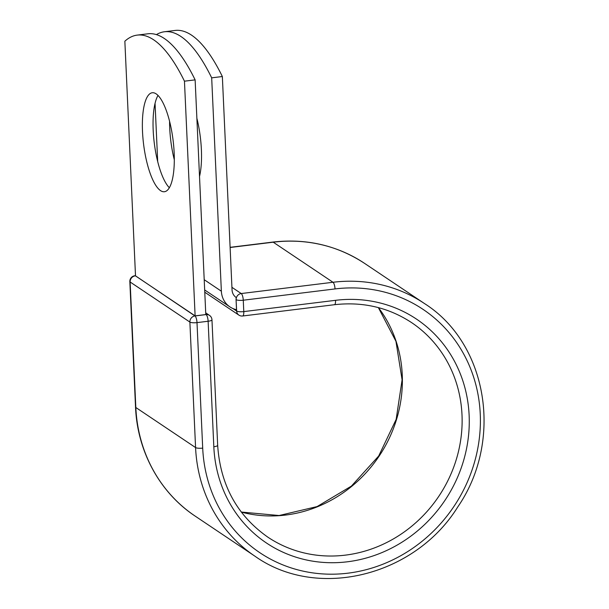 <?xml version="1.0" encoding="UTF-8"?>
<svg xmlns="http://www.w3.org/2000/svg" width="609" height="609" viewBox="0 0 609 609"><rect width="100%" height="100%" fill="white"/><g stroke="black" fill="none" stroke-linecap="round" stroke-linejoin="round"><path stroke-width="0.91" d="M160.532 190.617A49.862 14.882 -97 0 0 164.415 191.736A49.862 14.882 -97 0 0 173.755 146.678A49.862 14.882 -97 0 0 156.14 93.862A49.862 14.882 -97 0 0 152.258 92.751A49.862 14.882 -97 0 0 142.917 137.809A49.862 14.882 -97 0 0 160.532 190.617M196.874 118.268A49.862 14.882 83 0 1 199.516 176.481M174.311 159.809A49.862 14.882 83 0 1 169.584 121.328M156.399 34.622A211.293 63.07 -97 0 1 164.445 31.759A211.293 63.07 -97 0 1 211.681 77.838L221.364 291.209A21.977 20.31 123.8 0 0 229.943 306.898A21.977 20.31 123.8 0 0 236.52 309.684L236.064 299.62A5.633 5.207 -56.2 0 1 236.33 297.611L236.117 297.466M155.051 103.347L157.693 161.56M164.445 31.759L175.118 30.45A211.293 63.07 83 0 1 222.354 76.528L232.044 289.899A10.703 9.896 123.8 0 0 236.223 297.542A10.703 9.896 123.8 0 0 236.33 297.611M211.681 77.838L222.354 76.528M233.673 308.839L236.566 310.78L236.52 309.684M195.131 79.87L205.789 314.564L195.116 315.873L135.51 275.9L124.853 41.214A211.293 63.07 83 0 1 137.223 35.109A211.293 63.07 83 0 1 184.458 81.18L195.131 79.87A211.293 63.07 83 0 0 147.896 33.792L137.223 35.109M158.005 95.438A49.862 14.882 -97 0 0 154.237 142.742A49.862 14.882 -97 0 0 169.348 187.732M195.116 315.873L184.458 81.18M204.205 279.698L221.364 291.209M232.821 308.481L236.657 311.054L236.064 299.62M335.544 300.321A134.756 124.533 123.8 0 1 469.136 415.368A134.756 124.533 123.8 0 1 347.412 561.787A134.756 124.533 123.8 0 1 213.82 446.747A5.633 1.347 177.4 0 0 217.664 445.286L211.962 319.794A5.633 1.347 177.4 0 1 208.126 321.248L197.004 322.618A5.633 1.347 177.4 0 1 189.879 322.07L195.573 447.569L135.822 407.497A152.128 140.588 123.8 0 0 195.207 516.135L254.958 556.207A152.128 140.588 123.8 0 1 195.573 447.569A5.633 1.347 177.4 0 0 202.698 448.11A146.495 135.381 123.8 0 0 347.929 573.176A146.495 135.381 123.8 0 0 480.25 414.006A146.495 135.381 123.8 0 0 335.026 288.932A5.633 1.682 -97 0 0 332.986 282.272L241.225 293.546A5.633 1.682 83 0 1 243.265 300.214L243.783 311.595A5.633 1.682 83 0 1 242.679 315.995L334.44 304.713A5.633 1.682 -97 0 0 335.544 300.321L243.783 311.595A5.633 1.347 -2.6 0 1 236.657 311.054A5.633 5.207 -56.2 0 0 238.85 315.081A5.633 5.633 0 0 0 242.679 315.995M335.026 288.932L243.265 300.214A5.633 1.347 -2.6 0 1 236.14 299.666A5.633 5.207 -56.2 0 1 241.225 293.546L231.922 287.311M254.958 556.207C317.023 600.39 414.729 576.411 457.831 506.855C503.483 440.573 487.74 343.545 424.42 303.51A152.128 140.588 123.8 0 0 332.986 282.272L273.235 242.199L230.118 247.498M272.794 242.077C306.494 238.256 337.12 245.381 364.669 263.438A152.128 140.588 123.8 0 0 273.235 242.199A5.633 1.682 -97 0 0 272.794 242.077L230.111 247.323M135.51 275.847L194.964 315.949A5.633 5.207 -56.2 0 0 189.879 322.07L130.128 282.005L135.822 407.497A5.633 1.347 177.4 0 1 135.533 407.094C137.284 451.406 159.878 492.772 195.207 516.135M241.309 512.093A129.123 119.326 123.8 0 0 379.042 456.248A129.123 119.326 123.8 0 0 378.433 307.629M217.664 445.286C220.313 484.855 237.015 515.458 267.77 537.1A129.123 119.326 123.8 0 0 438.792 496.32A129.123 119.326 123.8 0 0 411.608 322.618C388.55 307.476 362.827 301.516 334.44 304.713M213.82 446.747L208.126 321.248A5.633 1.682 -97 0 0 206.086 314.579L205.781 314.381M202.698 448.11L197.004 322.618A5.633 1.682 -97 0 0 194.964 315.949L206.086 314.579A5.633 5.207 -56.2 0 1 209.473 315.371A5.633 5.633 0 0 1 211.962 319.794M135.502 275.664L134.779 275.755A5.633 1.682 -97 0 1 135.213 275.877A5.633 5.207 -56.2 0 0 130.128 282.005A5.633 1.347 177.4 0 1 129.839 281.602L135.533 407.094M204.67 289.953L229.943 306.898M364.669 263.438L424.42 303.51M241.263 512.04L279.105 515.519L317.083 506.589L351.416 486.089L378.684 456.019L396.154 419.388L402.1 379.833L395.949 341.306L378.364 307.606M204.776 292.229L238.85 315.081M205.713 312.843L209.473 315.371M134.779 275.755A5.633 5.633 0 0 0 129.839 281.602"/></g></svg>
